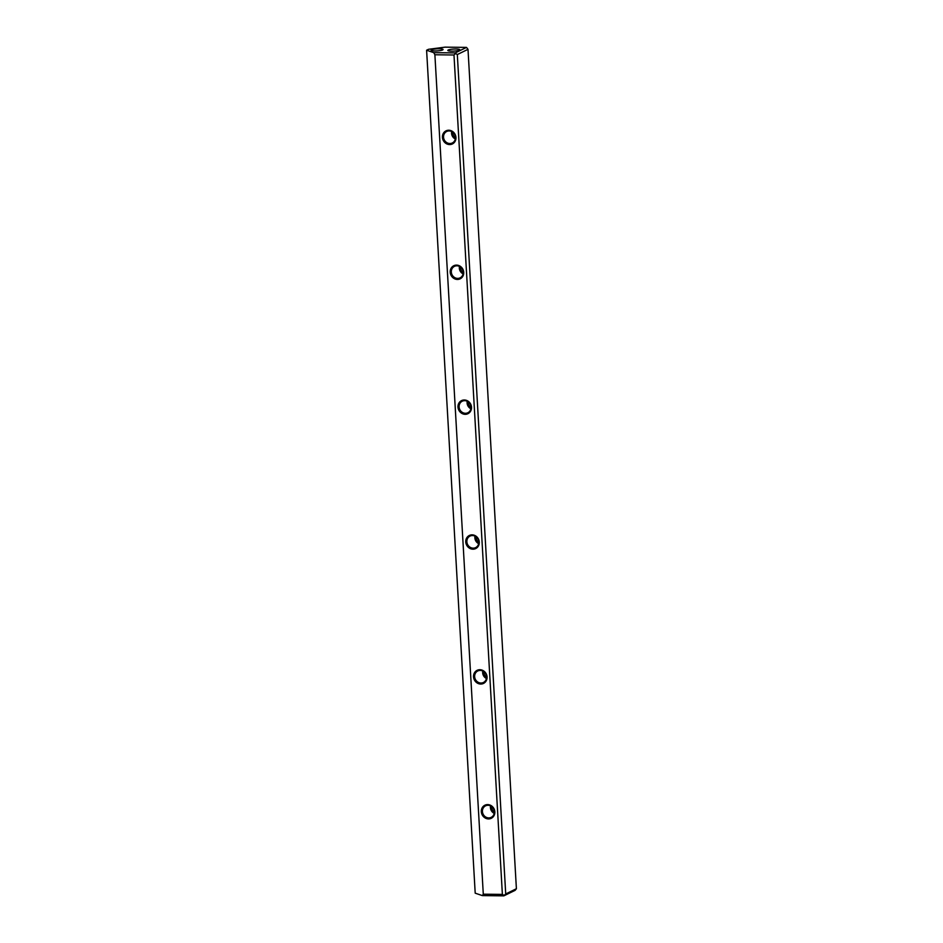 <?xml version="1.0" encoding="UTF-8"?>
<svg xmlns="http://www.w3.org/2000/svg" width="943" height="943" viewBox="0 0 943 943"><rect width="100%" height="100%" fill="white"/><g stroke="black" fill="none" stroke-linecap="round" stroke-linejoin="round"><path stroke-width="1.41" d="M516.399 888.73L467.999 49.331L457.32 54.553L505.719 893.964L516.399 888.73L515.114 890.345L503.857 895.85L482.38 895.602L475.201 893.174L426.601 50.227L428.487 49.307L445.025 47.15L466.514 47.398L467.999 49.331M434.888 50.957A6 1.026 176.7 0 1 431.199 50.392A6 1.026 176.7 0 1 437.033 48.859A6 1.026 176.7 0 1 442.998 49.708A6 1.026 176.7 0 1 434.888 50.957M451.603 51.146A6 1.026 176.7 0 1 447.913 50.592A6 1.026 176.7 0 1 453.748 49.048A6 1.026 176.7 0 1 459.712 49.908A6 1.026 176.7 0 1 451.603 51.146M426.601 50.227L433.768 52.655L455.257 52.902L466.514 47.398M479.893 669.719A7.285 6.648 63.9 0 1 486.364 680.54A7.285 6.648 63.9 0 1 474.647 680.398A7.285 6.648 63.9 0 1 479.893 669.719M487.661 804.591A7.285 6.648 63.9 0 1 494.144 815.412A7.285 6.648 63.9 0 1 482.427 815.271A7.285 6.648 63.9 0 1 487.661 804.591M472.113 534.858A7.285 6.648 63.9 0 1 478.584 545.667A7.285 6.648 63.9 0 1 466.868 545.537A7.285 6.648 63.9 0 1 472.113 534.858M464.333 399.985A7.285 6.648 63.9 0 1 470.816 410.794A7.285 6.648 63.9 0 1 459.1 410.665A7.285 6.648 63.9 0 1 464.333 399.985M456.553 265.113A7.285 6.648 63.9 0 1 463.037 275.922A7.285 6.648 63.9 0 1 451.32 275.792A7.285 6.648 63.9 0 1 456.553 265.113M448.785 130.24A7.285 6.648 63.9 0 1 455.257 141.049A7.285 6.648 63.9 0 1 443.54 140.92A7.285 6.648 63.9 0 1 448.785 130.24M502.383 894.4L453.984 54.989L434.888 54.765L483.287 894.176L502.383 894.4L504.116 895.437L505.719 893.964M434.888 54.765L433.768 52.655M482.38 895.602L483.287 894.176M457.32 54.553L455.575 53.515L453.984 54.989M455.257 52.902L455.575 53.515M449.139 130.924A6.424 5.87 -116.1 0 0 444.236 139.823A6.424 5.87 -116.1 0 0 455.257 135.969A6.424 5.87 -116.1 0 0 449.139 130.924M451.685 131.537A6.424 5.87 -116.1 0 0 455.351 139.034M455.457 138.267A9.854 8.994 63.9 0 1 452.357 131.926M456.919 265.796A6.424 5.87 -116.1 0 0 452.015 274.696A6.424 5.87 -116.1 0 0 463.037 270.841A6.424 5.87 -116.1 0 0 456.919 265.796M459.453 266.409A6.424 5.87 -116.1 0 0 463.131 273.906M463.237 273.14A9.854 8.994 63.9 0 1 460.137 266.798M464.699 400.669A6.424 5.87 -116.1 0 0 459.795 409.568A6.424 5.87 -116.1 0 0 470.816 405.702A6.424 5.87 -116.1 0 0 464.699 400.669M467.233 401.282A6.424 5.87 -116.1 0 0 470.899 408.779M471.017 408.013A9.854 8.994 63.9 0 1 467.905 401.659M472.478 535.541A6.424 5.87 -116.1 0 0 467.563 544.441A6.424 5.87 -116.1 0 0 478.584 540.575A6.424 5.87 -116.1 0 0 472.478 535.541M475.013 536.154A6.424 5.87 -116.1 0 0 478.679 543.651M478.796 542.885A9.854 8.994 63.9 0 1 475.685 536.532M480.246 670.414A6.424 5.87 -116.1 0 0 475.343 679.314A6.424 5.87 -116.1 0 0 486.364 675.447A6.424 5.87 -116.1 0 0 480.246 670.414M482.792 671.027A6.424 5.87 -116.1 0 0 486.458 678.524M486.564 677.758A9.854 8.994 63.9 0 1 483.464 671.404M488.026 805.287A6.424 5.87 -116.1 0 0 483.122 814.186A6.424 5.87 -116.1 0 0 494.144 810.32A6.424 5.87 -116.1 0 0 488.026 805.287M490.56 805.9A6.424 5.87 -116.1 0 0 494.238 813.396M494.344 812.63A9.854 8.994 63.9 0 1 491.232 806.277"/></g></svg>
